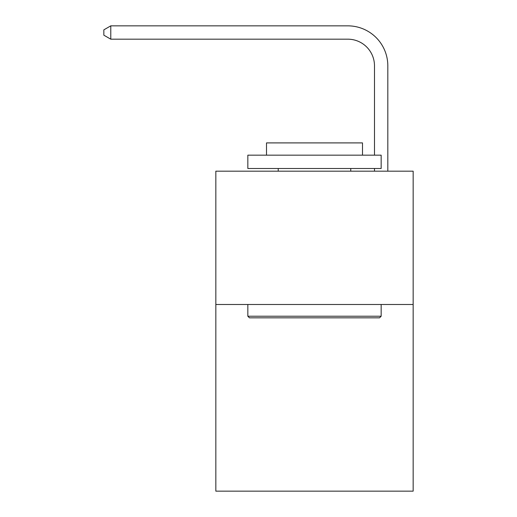 <?xml version="1.0" encoding="UTF-8"?>
<svg xmlns="http://www.w3.org/2000/svg" width="517" height="517" viewBox="0 0 517 517"><rect width="100%" height="100%" fill="white"/><g stroke="black" fill="none" stroke-linecap="round" stroke-linejoin="round"><path stroke-width="0.78" d="M413.154 304.494L413.154 491.15L215.835 491.15L215.835 171.172L413.154 171.172L413.154 304.494L215.835 304.494M374.489 155.171L374.489 65.846A26.664 26.664 174.2 0 0 347.825 39.182L110.78 39.182L110.78 25.85L347.825 25.85A39.996 39.996 -5.8 0 1 387.821 65.846L387.821 171.172M374.489 65.846A26.664 26.664 174.2 0 0 347.825 39.182A26.664 26.664 174.2 0 1 374.489 65.846A26.664 26.664 174.2 0 0 347.825 39.182A26.664 26.664 174.2 0 1 374.489 65.846A26.664 26.664 174.2 0 0 347.825 39.182A26.664 26.664 174.2 0 1 374.489 65.846A26.664 26.664 174.2 0 0 347.825 39.182A26.664 26.664 174.2 0 1 374.489 65.846A26.664 26.664 174.2 0 0 347.825 39.182A26.664 26.664 174.2 0 1 374.489 65.846A26.664 26.664 174.2 0 0 347.825 39.182A26.664 26.664 174.2 0 1 374.489 65.846A26.664 26.664 174.2 0 0 347.825 39.182A26.664 26.664 174.2 0 1 374.489 65.846A26.664 26.664 174.2 0 0 347.825 39.182A26.664 26.664 174.2 0 1 374.489 65.846A26.664 26.664 174.2 0 0 347.825 39.182A26.664 26.664 174.2 0 1 374.489 65.846A26.664 26.664 174.2 0 0 347.825 39.182A26.664 26.664 174.2 0 1 374.489 65.846A26.664 26.664 174.2 0 0 347.825 39.182A26.664 26.664 174.2 0 1 374.489 65.846A26.664 26.664 174.2 0 0 347.825 39.182M249.433 317.832L247.837 316.23L381.158 316.23L379.556 317.832L249.433 317.832M381.158 155.171L381.158 168.503L247.837 168.503L247.837 155.171L381.158 155.171M266.501 155.171L266.501 142.905L362.495 142.905L362.495 155.171M381.158 304.494L381.158 316.23M247.837 304.494L247.837 316.23M350.759 168.503L350.759 171.172M278.23 168.503L278.23 171.172M374.489 171.172L374.489 168.503M110.78 39.182L103.846 35.182L103.846 29.85L110.78 25.85"/></g></svg>
